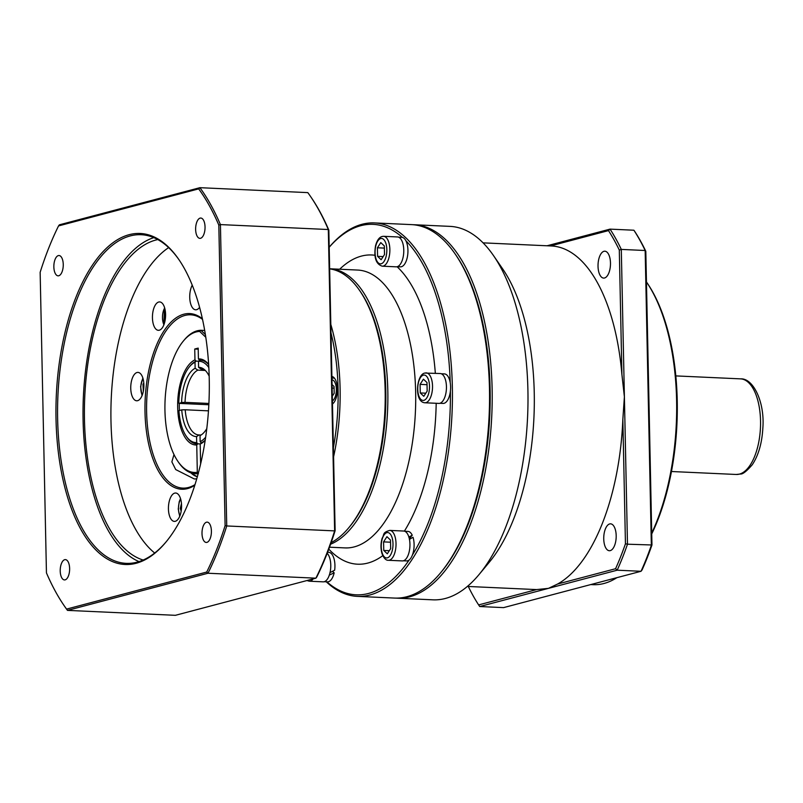 <?xml version="1.0" encoding="UTF-8"?>
<svg xmlns="http://www.w3.org/2000/svg" width="803" height="803" viewBox="0 0 803 803"><rect width="100%" height="100%" fill="white"/><g stroke="black" fill="none" stroke-linecap="round" stroke-linejoin="round"><path stroke-width="1.2" d="M609.688 523.937A13.46 6.203 92.6 0 1 610.581 523.837A13.46 6.203 92.6 0 1 616.192 536.595A13.46 6.203 92.6 0 1 610.25 550.627A13.46 6.203 92.6 0 1 609.357 550.728A13.46 6.203 92.6 0 1 603.736 537.96A13.46 6.203 92.6 0 1 609.688 523.937M603.976 251.299A13.46 6.203 92.6 0 1 604.87 251.209A13.46 6.203 92.6 0 1 610.481 263.966A13.46 6.203 92.6 0 1 604.539 277.999A13.46 6.203 92.6 0 1 603.645 278.089A13.46 6.203 92.6 0 1 598.024 265.331A13.46 6.203 92.6 0 1 603.976 251.299M590.727 584.584L593.046 584.684A164.495 75.843 -87.4 0 0 603.966 583.49A164.495 75.843 -87.4 0 0 616.895 577.668M412.903 224.699A186.918 86.182 92.6 0 1 414.228 224.74A186.918 86.182 92.6 0 1 492.179 401.982A186.918 86.182 92.6 0 1 409.58 596.83A186.918 86.182 92.6 0 1 397.164 598.195A186.918 86.182 92.6 0 1 395.839 598.105M414.228 224.74L450.021 226.376A186.918 86.182 92.6 0 1 493.514 255.605A186.918 86.182 92.6 0 1 478.929 574.687A186.918 86.182 92.6 0 1 445.364 598.466A186.918 86.182 92.6 0 1 432.947 599.831L397.164 598.195M468.3 586.471A225.804 104.109 -87.4 0 0 478.628 604.91L536.625 589.583A171.972 79.286 92.6 0 1 535.701 589.553L467.376 586.431M536.625 589.583L548.449 588.358L557.553 584.052L615.56 568.725A225.804 104.109 -87.4 0 0 625.447 543.772L622.847 419.377A171.972 79.286 92.6 0 1 557.553 584.052M547.024 245.778L610.029 229.126L633.888 230.22L634.992 231.826A225.804 104.109 92.6 0 1 645.813 251.299L651.966 544.986A225.804 104.109 92.6 0 1 642.069 569.929L641.035 571.284L617.176 570.2L479.722 606.526L503.581 607.62L641.035 571.284A227.299 104.802 -87.4 0 0 651.343 545.287L645.16 250.506L621.301 249.412L624.393 396.812L621.903 374.489L619.304 250.094A225.804 104.109 -87.4 0 0 608.473 230.612L550.517 245.939M608.473 230.612L610.029 229.126A227.299 104.802 92.6 0 1 621.301 249.412L619.304 250.094M645.813 251.299L645.16 250.506A227.299 104.802 -87.4 0 0 633.888 230.22M622.847 419.377L624.393 396.812L627.484 544.203L651.966 544.986M625.447 543.772L627.484 544.203A227.299 104.802 92.6 0 1 617.176 570.2L615.56 568.725M483.075 242.857L551.4 245.979A171.972 79.286 92.6 0 1 621.903 374.489M440.998 572.308A185.423 85.499 -87.4 0 0 455.522 254.511M651.715 533.142A164.495 75.843 -87.4 0 0 646.455 281.943L647.238 283.098A162.999 75.151 92.6 0 1 651.735 533.935M493.514 255.605L502.608 268.814A171.972 79.286 92.6 0 1 489.188 562.361L478.929 574.687M478.628 604.91L479.722 606.526M331.9 376.436A14.203 6.554 92.6 0 1 337.39 388.833A14.203 6.554 92.6 0 1 332.482 403.989M359.563 290.415L360.477 291.73A137.574 63.427 92.6 0 1 349.747 526.577L348.713 527.812A139.07 64.12 -87.4 0 0 359.563 290.415A139.07 64.12 -87.4 0 0 329.652 268.875M330.816 324.412A139.07 64.12 92.6 0 1 333.586 456.827M331.157 542.607A139.07 64.12 -87.4 0 0 348.713 527.812M333.396 447.532A137.574 63.427 -87.4 0 0 330.987 332.894M129.193 234.677A165.689 76.395 92.6 0 1 178.748 259.379A165.689 76.395 92.6 0 1 165.819 542.216A165.689 76.395 92.6 0 1 136.068 563.294A165.689 76.395 92.6 0 1 56.019 419.236A165.689 76.395 92.6 0 1 129.193 234.677M179.109 259.911A164.495 75.843 -87.4 0 0 141.198 234.717A164.495 75.843 -87.4 0 0 130.277 235.911A164.495 75.843 -87.4 0 0 57.585 407.372A164.495 75.843 -87.4 0 0 126.181 563.355A164.495 75.843 -87.4 0 0 137.112 562.16A164.495 75.843 -87.4 0 0 166.231 541.714M194.788 485.233A87.928 40.541 92.6 0 1 187.48 488.605A87.928 40.541 92.6 0 1 145.002 412.16A87.928 40.541 92.6 0 1 183.827 314.214A87.928 40.541 92.6 0 1 202.396 318.771M202.537 319.403A86.734 39.989 -87.4 0 0 190.672 314.816A86.734 39.989 -87.4 0 0 184.911 315.449A86.734 39.989 -87.4 0 0 146.588 405.856A86.734 39.989 -87.4 0 0 182.753 488.104A86.734 39.989 -87.4 0 0 188.514 487.471A86.734 39.989 -87.4 0 0 194.988 484.61M196.735 478.839L194.296 478.959L175.727 469.574L171.862 461.866L173.99 454.538M65.133 579.856A10.168 4.688 -87.4 0 0 69.63 569.257A10.168 4.688 -87.4 0 0 65.384 559.611A10.168 4.688 -87.4 0 0 64.712 559.681A10.168 4.688 -87.4 0 0 60.215 570.281A10.168 4.688 -87.4 0 0 64.461 579.927A10.168 4.688 -87.4 0 0 65.133 579.856M58.76 275.76A10.168 4.688 -87.4 0 0 63.256 265.161A10.168 4.688 -87.4 0 0 59.02 255.525A10.168 4.688 -87.4 0 0 58.338 255.595A10.168 4.688 -87.4 0 0 53.851 266.194A10.168 4.688 -87.4 0 0 58.087 275.841A10.168 4.688 -87.4 0 0 58.76 275.76M200.549 238.29A10.168 4.688 -87.4 0 0 205.046 227.691A10.168 4.688 -87.4 0 0 200.8 218.045A10.168 4.688 -87.4 0 0 200.128 218.115A10.168 4.688 -87.4 0 0 195.631 228.714A10.168 4.688 -87.4 0 0 199.877 238.361A10.168 4.688 -87.4 0 0 200.549 238.29M206.923 542.376A10.168 4.688 -87.4 0 0 211.41 531.777A10.168 4.688 -87.4 0 0 207.174 522.131A10.168 4.688 -87.4 0 0 206.501 522.211A10.168 4.688 -87.4 0 0 202.005 532.811A10.168 4.688 -87.4 0 0 206.241 542.447A10.168 4.688 -87.4 0 0 206.923 542.376M137.032 372.502A14.203 6.554 92.6 0 1 137.975 372.401A14.203 6.554 92.6 0 1 143.898 385.872A14.203 6.554 92.6 0 1 137.624 400.677A14.203 6.554 92.6 0 1 136.681 400.777A14.203 6.554 92.6 0 1 130.748 387.307A14.203 6.554 92.6 0 1 137.032 372.502M158.713 302.028A14.203 6.554 92.6 0 1 159.656 301.928A14.203 6.554 92.6 0 1 165.589 315.398A14.203 6.554 92.6 0 1 159.305 330.204A14.203 6.554 92.6 0 1 158.362 330.314A14.203 6.554 92.6 0 1 152.44 316.844A14.203 6.554 92.6 0 1 158.713 302.028M199.596 307.308A14.203 6.554 92.6 0 1 196.594 309.697A14.203 6.554 92.6 0 1 195.651 309.797A14.203 6.554 92.6 0 1 189.99 300.623A14.203 6.554 92.6 0 1 192.238 285.165M174.713 493.122A14.203 6.554 92.6 0 1 175.656 493.012A14.203 6.554 92.6 0 1 181.578 506.482A14.203 6.554 92.6 0 1 175.295 521.298A14.203 6.554 92.6 0 1 174.351 521.398A14.203 6.554 92.6 0 1 168.429 507.928A14.203 6.554 92.6 0 1 174.713 493.122M143.155 560.032A161.503 74.468 92.6 0 1 84.666 398.971A161.503 74.468 92.6 0 1 155.792 240.047A161.503 74.468 92.6 0 1 157.8 239.565M66.579 609.096L67.472 610.38L175.375 615.319L315.89 578.18L207.987 573.242L67.472 610.38A246.732 113.765 92.6 0 1 65.013 606.927L64.29 605.874A245.537 113.213 -87.4 0 0 66.579 609.096L206.712 572.057A245.537 113.213 -87.4 0 0 225.111 525.644L218.817 225.101A245.537 113.213 -87.4 0 0 198.682 188.876L58.549 225.914A245.537 113.213 -87.4 0 0 40.15 272.327L46.444 572.87A245.537 113.213 -87.4 0 0 64.29 605.874M335.132 530.673L334.63 530.893L328.317 229.528A246.732 113.765 -87.4 0 0 310.269 196.073L310.992 197.126A245.537 113.213 92.6 0 1 328.839 230.13L335.132 530.673A245.537 113.213 92.6 0 1 316.733 577.086L315.89 578.18A246.732 113.765 -87.4 0 0 334.63 530.893L226.737 525.955A246.732 113.765 92.6 0 1 207.987 573.242L206.712 572.057M328.839 230.13L328.317 229.528L220.423 224.589L226.737 525.955L225.111 525.644M310.269 196.073A246.732 113.765 -87.4 0 0 307.81 192.62L199.907 187.681A246.732 113.765 92.6 0 1 220.423 224.589L218.817 225.101M139.009 561.598A164.495 75.843 92.6 0 1 83.382 396.732A164.495 75.843 92.6 0 1 153.815 237.628M154.688 553.026A161.503 74.468 92.6 0 1 111.266 398.007A161.503 74.468 92.6 0 1 168.64 247.605M58.549 225.914L59.392 224.82L199.907 187.681L198.682 188.876M205.177 440.345A43.071 19.854 92.6 0 1 200.198 444.049L201.242 442.905A41.866 19.302 -87.4 0 0 205.207 440.144A41.866 19.302 92.6 0 1 201.242 442.905L200.158 441.66L200.027 435.638A34.629 15.96 92.6 0 0 200.86 435.166A34.629 15.96 92.6 0 0 206.783 428.651M200.158 441.66A40.672 18.75 -87.4 0 0 205.648 437.213M201.623 434.654L200.027 435.638M208.83 367.573A40.672 18.75 -87.4 0 0 198.471 361.33L199.505 360.186A41.866 19.302 92.6 0 1 200.559 360.176A41.866 19.302 92.6 0 1 208.66 364.612A41.866 19.302 -87.4 0 0 200.559 360.176A41.866 19.302 -87.4 0 0 199.505 360.186L198.421 358.951A43.071 19.854 92.6 0 1 208.65 364.411M198.471 361.33L198.592 367.362A34.629 15.96 92.6 0 1 203.872 369.179A34.629 15.96 92.6 0 1 209.181 376.205M198.592 367.362L201.282 369.209A32.903 15.167 92.6 0 1 201.734 369.209A32.903 15.167 92.6 0 1 205.036 370.173M201.282 369.209L202.185 369.25M195.009 362.243A40.672 18.75 -87.4 0 0 189.438 366.79L190.261 365.807A41.866 19.302 92.6 0 1 196.052 361.099L198.572 361.22L196.052 361.099L195.009 362.243L195.139 368.276A34.629 15.96 92.6 0 0 181.588 402.454L179.28 403.397A41.866 19.302 -87.4 0 0 179.42 410.484M208.83 404.742L179.28 403.397M189.438 366.79A40.672 18.75 -87.4 0 0 178.778 403.196M181.588 402.454L185.041 402.363A32.903 15.167 92.6 0 1 197.829 370.123L195.139 368.276M185.041 402.363L208.9 403.457M205.327 370.464L197.829 370.123M200.308 443.929L197.779 443.818A41.866 19.302 92.6 0 1 196.735 443.828A41.866 19.302 92.6 0 1 186.989 437.284L186.266 436.23A40.672 18.75 -87.4 0 0 196.695 442.573L197.779 443.818L200.308 443.929M196.695 442.573L196.574 436.551A34.629 15.96 92.6 0 1 181.749 409.871L178.928 410.614A40.672 18.75 -87.4 0 0 186.266 436.23M196.574 436.551L199.184 434.945A32.903 15.167 92.6 0 1 198.732 434.935A32.903 15.167 92.6 0 1 185.202 409.781L181.749 409.871M208.469 410.845L185.202 409.781M199.184 434.945L201.011 435.025M200.198 444.049L200.62 463.943M205.789 337.25L199.676 331.438A70.584 32.542 -87.4 0 0 183.445 340.944L184.268 339.95A71.778 33.094 92.6 0 1 200.891 330.284L204.695 330.465M198.211 473.569A71.778 33.094 92.6 0 1 195.37 473.71A71.778 33.094 92.6 0 1 178.667 462.478L177.935 461.424A70.584 32.542 -87.4 0 0 197.317 472.305L196.745 444.962A43.071 19.854 92.6 0 1 177.674 407.221A43.071 19.854 92.6 0 1 194.958 359.864L194.738 349.024L198.221 349.185M194.958 359.864L196.052 361.099A41.866 19.302 -87.4 0 0 189.849 366.319M186.627 436.742A41.866 19.302 -87.4 0 0 196.735 443.828A41.866 19.302 -87.4 0 0 197.779 443.818L196.745 444.962M194.738 349.024L198.19 348.111L198.421 358.951M199.676 331.438L200.891 330.284L205.377 334.55M197.317 472.305L198.401 473.539M183.445 340.944A70.584 32.542 -87.4 0 0 177.935 461.424M143.335 391.342L142.974 384.286L143.797 383.011M143.878 384.326L142.974 384.286M165.107 320.407L164.374 315.549L165.498 312.708M165.579 315.609L164.374 315.549M181.157 511.19L180.294 508.44L181.458 503.421M181.488 508.49L180.294 508.44M332.071 384.577L334.038 386.444L334.189 393.289L332.312 396.17M333.104 394.956L332.291 394.915M334.078 388.16L332.141 388.07M410.534 538.743A9.867 4.547 -87.4 0 0 410.253 538.221M357.395 596.378L394.514 598.074A186.918 86.182 -87.4 0 0 406.93 596.709A186.918 86.182 -87.4 0 0 440.486 572.93A186.918 86.182 -87.4 0 0 455.07 253.848A186.918 86.182 -87.4 0 0 411.578 224.619L374.459 222.923A186.918 86.182 92.6 0 1 452.41 400.165A186.918 86.182 92.6 0 1 369.812 595.013A186.918 86.182 92.6 0 1 357.395 596.378A186.918 86.182 92.6 0 1 326.289 581.804M402.393 237.407A185.423 85.499 -87.4 0 0 360.748 225.703A185.423 85.499 -87.4 0 0 329.2 247.254M326.881 581.834A185.423 85.499 -87.4 0 0 368.457 593.467A185.423 85.499 -87.4 0 0 409.149 560.002M329.2 247.214A186.918 86.182 92.6 0 1 362.043 224.278A186.918 86.182 92.6 0 1 374.459 222.923M329.652 268.774A139.07 64.12 92.6 0 1 329.862 268.784L357.696 270.059A139.07 64.12 92.6 0 1 415.693 401.932A139.07 64.12 92.6 0 1 354.233 546.893A139.07 64.12 92.6 0 1 344.999 547.907L329.511 547.194M382.78 555.666A154.768 71.357 92.6 0 1 367.814 563.074A154.768 71.357 92.6 0 1 328.798 549.122M339.669 269.236A154.768 71.357 92.6 0 1 361.39 256.107A154.768 71.357 92.6 0 1 374.981 255.294M412.441 554.923A185.423 85.499 -87.4 0 0 450.403 391.121M450.232 382.74A185.423 85.499 -87.4 0 0 405.856 240.699M397.094 266.737A154.768 71.357 92.6 0 1 435.336 373.305M436.19 403.287A154.768 71.357 92.6 0 1 404.381 531.144M455.07 253.848L455.974 255.163A185.423 85.499 92.6 0 1 441.509 571.696L440.486 572.93M349.235 527.19A137.574 63.427 -87.4 0 0 360.025 291.077M329.862 268.784A139.07 64.12 92.6 0 1 387.879 396.13A139.07 64.12 92.6 0 1 330.585 544.213M398.599 237.176L401.781 237.317A14.775 6.815 92.6 0 1 404.26 238.491A14.775 6.815 92.6 0 1 407.663 255.173A14.775 6.815 92.6 0 1 400.436 266.837L397.254 266.696M441.269 373.756L444.45 373.907A14.775 6.815 92.6 0 1 450.603 386.855A14.775 6.815 92.6 0 1 443.095 403.417L439.924 403.277M409.309 538.683L412.24 535.23L408.787 537.087M409.379 539.445L413.033 537.277A14.775 6.815 92.6 0 1 410.945 557.955A14.775 6.815 92.6 0 1 406.589 560.926L403.417 560.785M404.762 531.265L407.944 531.415A14.775 6.815 92.6 0 1 412.24 535.23M329.23 575.109L334.168 572.86A14.775 6.815 92.6 0 1 327.423 581.854L324.241 581.713M327.594 552.283L328.768 552.334A14.775 6.815 92.6 0 1 331.248 553.508A14.775 6.815 92.6 0 1 334.65 570.21L329.923 572.659M334.168 572.86L332.562 571.335M403.006 257.713A14.956 6.896 92.6 0 1 396.18 266.827L382.268 266.184A14.956 6.896 92.6 0 0 389.094 257.08A14.956 6.896 92.6 0 0 383.633 236.313L397.545 236.945A14.956 6.896 92.6 0 1 403.006 257.713M384.326 245.959L384.507 254.521L381.134 259.72L377.591 256.348L377.41 247.786L380.783 242.596L384.326 245.959M383.151 256.609L377.591 256.348M384.366 248.107L377.41 247.786M424.928 402.775C414.027 402.303 416.255 374.509 424.777 373.054L440.215 373.525A14.956 6.896 92.6 0 1 446.448 387.708A14.956 6.896 92.6 0 1 439.843 403.297A14.956 6.896 92.6 0 1 438.85 403.407L424.928 402.775A14.956 6.896 92.6 0 0 425.921 402.664A14.956 6.896 92.6 0 0 432.526 387.076A14.956 6.896 92.6 0 0 426.293 372.893A14.956 6.896 92.6 0 0 425.299 373.004M427.166 391.111L423.803 396.301L420.26 392.938L420.079 384.376L423.442 379.177L426.995 382.549L427.166 391.111M425.821 393.189L420.26 392.938M427.035 384.687L420.079 384.376M389.786 530.402L403.708 531.044A14.956 6.896 92.6 0 1 408.857 536.976A14.956 6.896 92.6 0 1 408.928 552.785A14.956 6.896 92.6 0 1 402.343 560.916L388.421 560.283A14.956 6.896 92.6 0 0 395.006 552.143A14.956 6.896 92.6 0 0 394.935 536.344A14.956 6.896 92.6 0 0 389.786 530.402C382.047 532.59 384.567 534.557 382.148 538.221C380.642 543.511 380.602 548.66 382.007 553.658C383.884 558.316 386.022 560.514 388.421 560.283M387.297 553.809L383.754 550.446L383.573 541.884L386.936 536.685L390.489 540.058L390.67 548.62L387.297 553.809M389.314 550.697L383.754 550.446M390.529 542.206L383.573 541.884M327.202 553.297A14.956 6.896 92.6 0 1 330.003 572.73A14.956 6.896 92.6 0 1 323.177 581.844L309.255 581.201A14.956 6.896 92.6 0 0 313.17 578.893M740.597 378.865C753.194 377.962 764.928 402.122 762.85 428.059C762.007 443.136 758.474 455.371 752.26 464.766C746.569 471.301 742.634 474.382 740.456 474.011L736.221 474.473A47.849 22.062 -87.4 0 0 739.402 474.121A47.849 22.062 -87.4 0 0 760.551 424.245A47.849 22.062 -87.4 0 0 740.597 378.865L675.825 375.904M190.913 472.837A14.956 13.129 75.2 0 0 197.337 476.741M143.004 378.494A10.841 4.999 -87.4 0 0 142.241 395.166M164.685 308.021A10.841 4.999 -87.4 0 0 163.922 324.693M180.675 499.115A10.841 4.999 -87.4 0 0 178.477 508.921A10.841 4.999 -87.4 0 0 179.922 515.787M333.285 403.277A12.707 5.862 92.6 0 1 333.265 403.277A12.707 5.862 92.6 0 1 332.462 403.377L333.155 403.407M332.412 400.968A10.841 4.999 -87.4 0 0 336.357 389.274A10.841 4.999 -87.4 0 0 331.97 379.779M332.743 378.072A12.707 5.862 92.6 0 1 333.586 377.972A12.707 5.862 92.6 0 1 334.439 378.153M375.734 246.2A12.707 5.862 -87.4 0 0 378.253 262.852A12.707 5.862 -87.4 0 0 386.183 256.117A12.707 5.862 -87.4 0 0 383.673 239.465A12.707 5.862 -87.4 0 0 375.734 246.2M423.362 375.131A12.707 5.862 -87.4 0 0 417.751 389.294A12.707 5.862 -87.4 0 0 423.884 400.346A12.707 5.862 -87.4 0 0 429.505 386.183A12.707 5.862 -87.4 0 0 423.362 375.131M392.075 537.598A12.707 5.862 -87.4 0 0 383.954 535.109A12.707 5.862 -87.4 0 0 382.158 552.896A12.707 5.862 -87.4 0 0 390.288 555.385A12.707 5.862 -87.4 0 0 392.075 537.598M671.459 471.512L736.221 474.473M195.37 473.71L198.14 473.83M197.317 476.801L190.482 472.686M142.844 377.972L140.605 386.665L142.031 395.678M163.722 325.205L164.525 307.499M180.524 498.583L179.199 501.765L178.266 509.032L179.711 516.299M334.319 378.012L331.94 378.223M383.633 236.313C379.909 236.333 377.219 239.495 375.543 245.788C373.666 257.382 375.904 264.177 382.268 266.184M306.957 580.539L309.255 581.201"/></g></svg>

